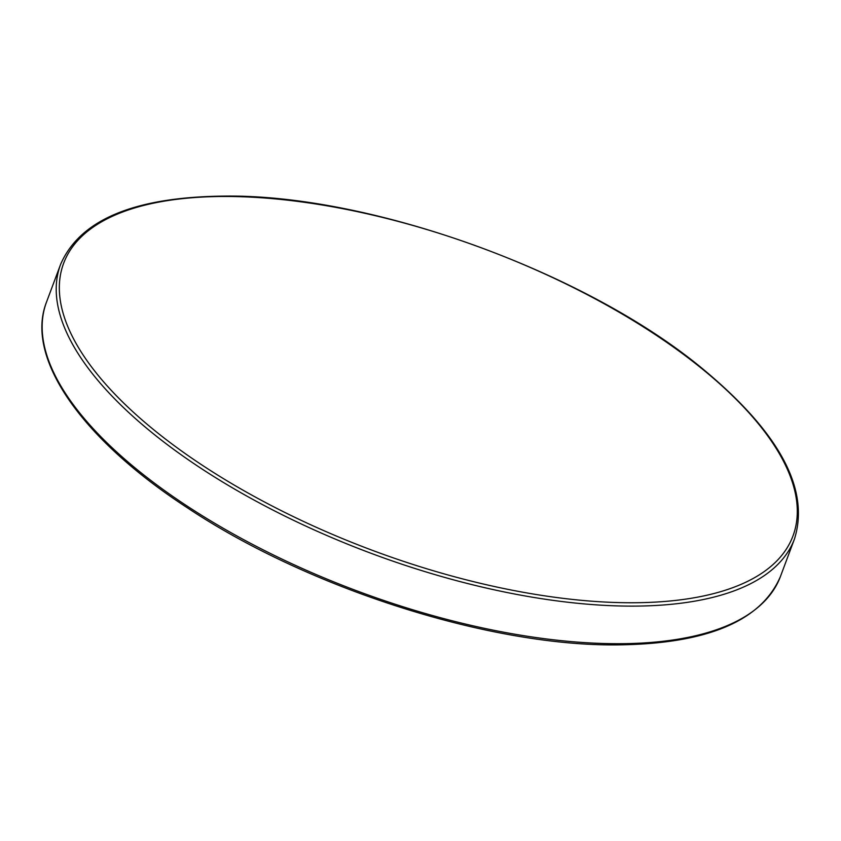 <?xml version="1.0" encoding="UTF-8"?>
<svg xmlns="http://www.w3.org/2000/svg" width="841" height="841" viewBox="0 0 841 841"><rect width="100%" height="100%" fill="white"/><g stroke="black" fill="none" stroke-linecap="round" stroke-linejoin="round"><path stroke-width="1.26" d="M632.253 606.119A391.769 161.777 -159.5 0 1 227.154 484.71A391.769 161.777 -159.5 0 1 60.563 264.495C79.79 219.806 134.297 197.004 224.084 196.111C371.154 193.998 588.09 272.663 704.348 370.229C779.838 433.273 809.883 489.504 794.493 538.902A391.769 161.777 -159.5 0 1 632.253 606.119M224.862 196.468A389.32 160.768 20.5 0 0 120.473 399.885A389.32 160.768 20.5 0 0 631.759 602.755A389.32 160.768 20.5 0 0 736.148 399.338A389.32 160.768 20.5 0 0 224.862 196.468M780.437 576.505C761.21 621.194 706.703 643.996 616.916 644.889C489.451 646.193 308.542 588.458 187.627 507.964C81.503 439.023 24.62 357.688 46.507 302.098A391.769 161.777 20.5 0 0 213.099 522.314A391.769 161.777 20.5 0 0 618.198 643.712A391.769 161.777 20.5 0 0 780.437 576.505L794.493 538.902M60.563 264.495L46.507 302.098"/></g></svg>
